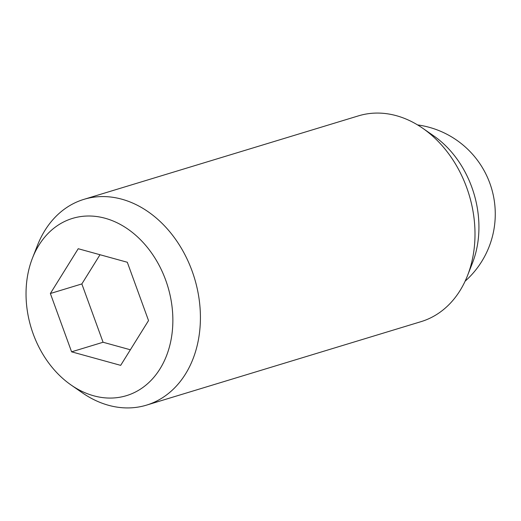<?xml version="1.0" encoding="UTF-8"?>
<svg xmlns="http://www.w3.org/2000/svg" width="521" height="521" viewBox="0 0 521 521"><rect width="100%" height="100%" fill="white"/><g stroke="black" fill="none" stroke-linecap="round" stroke-linejoin="round"><path stroke-width="0.78" d="M71.097 385.012L82.272 392.769A107.541 82.865 -106.9 0 0 146.486 405.143A107.541 82.865 -106.9 0 0 151.937 403.208A107.541 82.865 -106.9 0 0 193.33 274.567A107.541 82.865 -106.9 0 0 83.901 199.361A107.541 82.865 -106.9 0 0 78.443 201.295A107.541 82.865 -106.9 0 0 37.453 245.391L32.484 258.058A92.64 71.384 -106.9 0 0 71.097 385.012A92.64 71.384 -106.9 0 0 131.103 394.006A92.64 71.384 -106.9 0 0 165.698 280.142A92.64 71.384 -106.9 0 0 67.795 220.07A92.64 71.384 -106.9 0 0 32.484 258.058M146.486 405.143L421.066 321.639A107.541 82.865 -106.9 0 0 426.517 319.705A107.541 82.865 -106.9 0 0 467.513 275.609A107.541 82.865 -106.9 0 0 422.687 128.231A107.541 82.865 -106.9 0 0 358.481 115.857L83.901 199.361M467.513 275.609L472.482 262.942A92.64 71.384 -106.9 0 0 433.869 135.988L422.687 128.231M78.222 248.725L127.306 262.258L148.537 320.578L120.677 365.358L71.592 351.825L50.368 293.505L78.222 248.725M100.012 254.73L81.849 283.932L103.073 342.251L130.374 349.78M50.368 293.505L81.849 283.932M71.592 351.825L103.073 342.251M465.11 281.203A89.931 89.931 0 0 0 417.582 124.916"/></g></svg>
